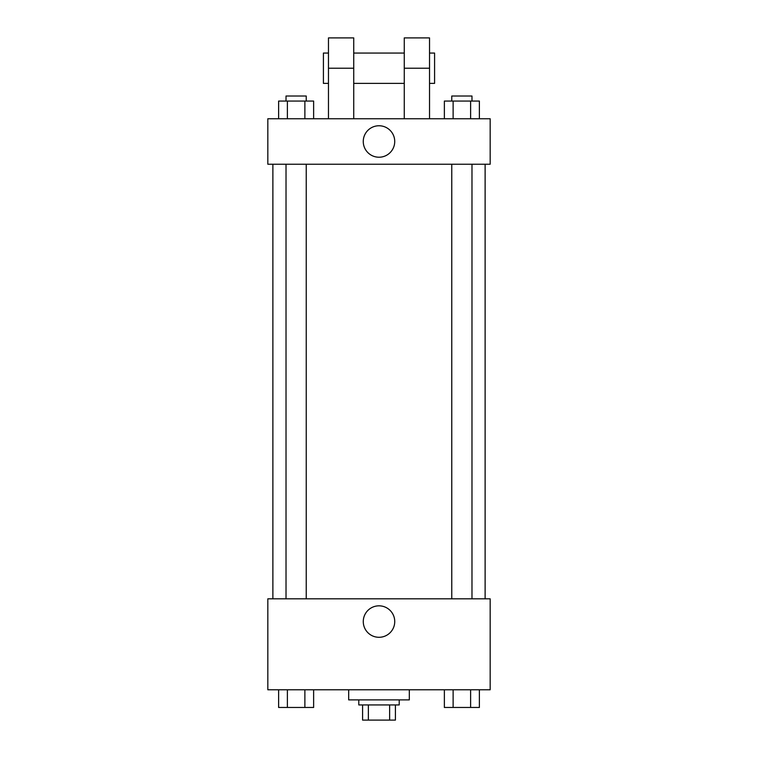 <?xml version="1.0" encoding="UTF-8"?>
<svg xmlns="http://www.w3.org/2000/svg" width="758" height="758" viewBox="0 0 758 758"><rect width="100%" height="100%" fill="white"/><g stroke="black" fill="none" stroke-linecap="round" stroke-linejoin="round"><path stroke-width="1.14" d="M389.64 704.94L389.64 720.1L362.58 720.1L362.58 704.94M389.64 720.1L395.42 720.1L395.42 704.94L395.42 720.1M399.21 699.89L399.21 704.94L358.79 704.94L358.79 699.89M368.36 704.94L368.36 720.1M348.68 689.78L348.68 699.89L409.32 699.89L409.32 689.78M490.17 689.78L267.83 689.78L267.83 598.82L490.17 598.82L490.17 689.78M394.738 621.56A15.738 15.738 0 0 1 371.136 635.185A15.738 15.738 0 0 1 371.136 607.935A15.738 15.738 0 0 1 394.738 621.56M485.12 164.23L485.12 598.82M451.768 598.82L451.768 164.23M306.232 164.23L306.232 598.82M490.17 164.23L267.83 164.23L267.83 118.75L490.17 118.75L490.17 164.23L267.83 164.23M479.378 689.78L479.378 707.47L444.368 707.47L444.368 689.78M470.623 689.78L470.623 707.47M453.123 689.78L453.123 707.47M471.978 707.47L451.768 707.47M313.632 689.78L313.632 707.47L278.622 707.47L278.622 689.78M304.877 689.78L304.877 707.47M287.377 689.78L287.377 707.47M306.232 707.47L286.022 707.47M479.378 118.75L479.378 101.07L444.368 101.07L444.368 118.75M470.623 101.07L470.623 118.75M453.123 101.07L453.123 118.75M451.768 101.07L451.768 96.01L471.978 96.01L471.978 101.07M313.632 118.75L313.632 101.07L278.622 101.07L278.622 118.75M304.877 101.07L304.877 118.75M287.377 101.07L287.377 118.75M286.022 101.07L286.022 96.01L306.232 96.01L306.232 101.07M363.262 141.49A15.738 15.738 0 0 1 386.864 127.865A15.738 15.738 0 0 1 386.864 155.115A15.738 15.738 0 0 1 363.262 141.49M404.27 118.75L404.27 68.22L429.53 68.22L429.53 37.9L404.27 37.9L404.27 68.22M404.27 53.06L353.73 53.06M328.47 118.75L328.47 68.22L353.73 68.22L353.73 118.75M353.73 68.22L353.73 37.9L328.47 37.9L328.47 68.22M429.53 118.75L429.53 68.22M429.53 83.38L434.59 83.38L434.59 53.06L429.53 53.06M328.47 53.06L323.41 53.06L323.41 83.38L328.47 83.38M272.88 164.23L272.88 598.82M471.978 598.82L471.978 164.23M286.022 164.23L286.022 598.82M404.27 83.38L353.73 83.38"/></g></svg>
